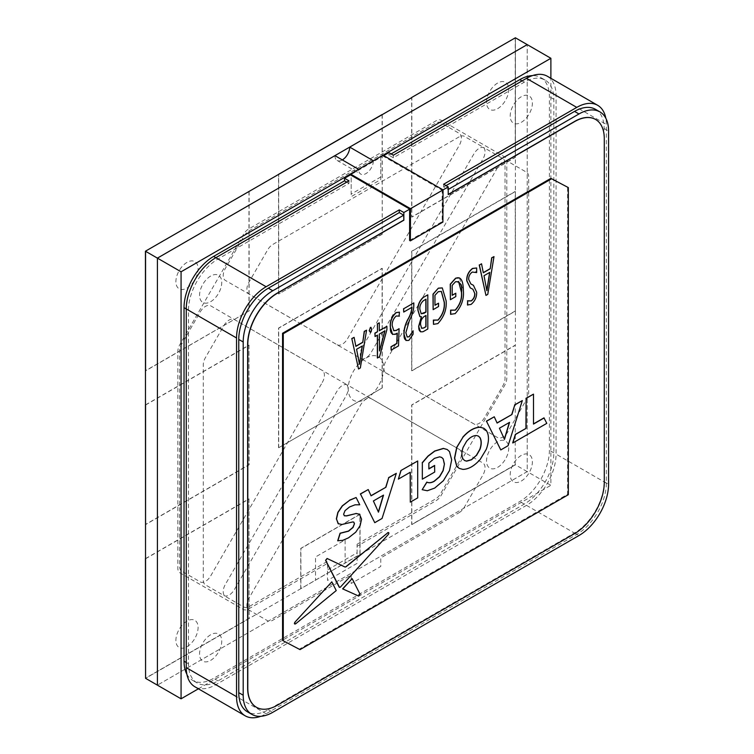 <?xml version="1.0" encoding="UTF-8"?>
<svg xmlns="http://www.w3.org/2000/svg" width="754" height="754" viewBox="0 0 754 754"><rect width="100%" height="100%" fill="white"/><g stroke="black" fill="none" stroke-linecap="round" stroke-linejoin="round"><path stroke-width="0.57" stroke-dasharray="3.77 2.83" d="M145.569 558.582L248.971 498.884L249.122 618.534L145.569 678.317L515.387 464.803L411.835 524.586L411.835 405.021L515.387 345.238L515.387 37.785L515.387 157.35L411.835 217.133L411.835 97.568M248.971 618.45L145.428 678.232M248.971 498.884L249.122 618.534M145.569 558.752L249.122 498.969M515.236 464.718L411.684 524.501L411.684 404.936L515.236 345.153L515.236 464.718L527.216 471.636L527.216 44.618L527.216 471.636L157.407 685.15L527.216 471.636L550.882 485.303L550.882 78.293M515.236 37.7L515.236 157.266L411.684 217.048L411.684 97.652M248.971 191.422L248.971 310.987L145.428 370.77M248.971 310.987L145.569 370.855M249.122 191.507L249.122 311.082M145.569 404.851L248.971 345.153L248.971 464.718L145.428 524.501M248.971 345.153L249.122 464.803L145.569 524.586M145.569 405.021L249.122 345.238M515.236 310.997L411.684 370.779L411.684 251.214L515.236 191.431L515.387 311.082L411.835 370.864L411.835 251.299L515.387 191.516L515.387 311.082M382.25 387.942L278.707 447.725L278.707 328.16L382.25 268.377L382.25 387.942L278.707 447.725M278.556 447.64L278.556 328.075L382.099 268.292L382.099 387.858M382.099 114.561L382.25 234.211L278.707 293.994L278.707 174.428M382.099 234.126L278.707 293.994M382.25 114.646L382.25 234.211M278.556 293.909L278.556 174.513M300.742 588.554L300.742 548.412L359.912 514.256L359.912 554.397L345.125 562.936L345.125 539.873L315.54 556.961L315.54 580.014L315.54 556.961L345.125 539.873L345.125 562.936L300.893 588.638L300.893 548.497L360.063 514.341L360.063 554.482L300.893 588.638M248.584 608.94L327.519 563.361L327.519 580.439L357.104 563.361L357.104 546.282L436.038 500.703A10.462 6.041 120 0 0 441.269 495.189L504.633 385.435A10.462 6.041 120 0 0 506.801 378.15L506.801 161.686A10.462 6.041 120 0 0 504.633 156.898L441.269 120.31A10.462 6.041 120 0 0 436.038 120.828L248.584 229.056A10.462 6.041 120 0 0 243.353 234.579L179.989 344.333A10.462 6.041 120 0 0 177.821 351.618L177.821 568.082A10.462 6.041 120 0 0 179.989 572.87L243.353 609.458A10.462 6.041 120 0 0 248.584 608.94M459.139 136.87L272.816 244.447A10.462 6.041 120 0 0 267.595 249.96L249.065 282.015A10.462 6.041 120 0 0 249.065 294.107L360.751 358.395A10.462 6.041 120 0 0 371.204 352.363L482.89 159.103A10.462 6.041 120 0 0 482.89 147.021L464.37 136.351A10.462 6.041 120 0 0 459.139 136.87M198.406 688.807L550.882 485.303M365.982 399.045A25.108 14.496 120 0 0 383.729 368.301A25.108 14.496 120 0 0 365.982 358.046A25.108 14.496 120 0 0 348.225 388.791A25.108 14.496 120 0 0 365.982 399.045M521.297 455.416A15.693 9.057 120 0 0 510.204 474.624A15.693 9.057 120 0 0 521.297 481.033A15.693 9.057 120 0 0 532.39 461.816A15.693 9.057 120 0 0 521.297 455.416M210.658 660.381A15.693 9.057 120 0 0 221.751 641.164A15.693 9.057 120 0 0 210.658 634.755A15.693 9.057 120 0 0 199.565 653.972A15.693 9.057 120 0 0 210.658 660.381M210.658 276.058A15.693 9.057 120 0 0 199.565 295.276A15.693 9.057 120 0 0 210.658 301.685A15.693 9.057 120 0 0 221.751 282.467A15.693 9.057 120 0 0 210.658 276.058M521.297 122.337A15.693 9.057 120 0 0 532.39 103.119A15.693 9.057 120 0 0 521.297 96.71A15.693 9.057 120 0 0 510.204 115.927A15.693 9.057 120 0 0 521.297 122.337M459.139 512.654A10.462 6.041 120 0 0 464.37 507.14L482.89 475.077A10.462 6.041 120 0 0 482.89 462.994L371.204 398.696A10.462 6.041 120 0 0 360.751 404.728L249.065 597.988A10.462 6.041 120 0 0 249.065 610.08L267.595 620.74A10.462 6.041 120 0 0 272.816 620.222L351.185 574.972L351.185 583.521L380.77 566.433L380.77 557.894L459.139 512.654M345.916 384.097L234.39 319.517A10.462 6.041 120 0 0 223.929 325.558L205.427 357.632A10.462 6.041 120 0 0 203.26 364.917L203.26 580.062A10.462 6.041 120 0 0 205.427 584.85L223.929 595.556A10.462 6.041 120 0 0 234.39 589.515L345.916 396.161A10.462 6.041 120 0 0 345.916 384.097M386.039 372.994L497.565 437.574A10.462 6.041 120 0 0 508.036 431.533L526.537 399.46A10.462 6.041 120 0 0 528.695 392.174L528.695 177.03A10.462 6.041 120 0 0 526.537 172.242L508.036 161.535A10.462 6.041 120 0 0 497.565 167.577L386.039 360.93A10.462 6.041 120 0 0 386.039 372.994M443.05 189.885L442.306 190.319L382.994 156.069L382.994 155.211L380.77 156.493L380.77 179.556L351.185 196.634L351.185 173.58L350.45 174.004M373.371 160.762L380.77 156.493L381.515 156.926L351.929 174.004L351.185 173.58L380.77 156.493L380.77 176.992L351.185 194.07L351.185 173.58L358.584 169.311A10.462 6.041 120 0 0 360.751 174.099A10.462 6.041 120 0 0 368.81 171.29A10.462 6.041 120 0 0 373.371 160.762M334.917 155.644A10.462 6.041 120 0 0 337.085 160.432A10.462 6.041 120 0 0 342.316 159.914M362.372 347.264A10.462 6.041 120 0 0 362.372 359.338L473.898 423.908A10.462 6.041 120 0 0 484.37 417.867L502.861 385.794A10.462 6.041 120 0 0 505.029 378.508L505.029 163.364A10.462 6.041 120 0 0 502.861 158.585L484.37 147.869A10.462 6.041 120 0 0 473.898 153.91L362.372 347.264M322.25 382.495A10.462 6.041 120 0 0 322.25 370.431L210.724 305.851A10.462 6.041 120 0 0 200.262 311.892L181.761 343.965A10.462 6.041 120 0 0 179.593 351.251L179.593 566.395A10.462 6.041 120 0 0 181.761 571.183L200.262 581.899A10.462 6.041 120 0 0 210.724 575.849L322.25 382.495M337.085 344.738A10.462 6.041 120 0 0 347.537 338.697L459.224 145.437A10.462 6.041 120 0 0 459.224 133.354L440.694 122.685A10.462 6.041 120 0 0 435.473 123.204L249.15 230.781A10.462 6.041 120 0 0 243.928 236.294L225.399 268.349A10.462 6.041 120 0 0 225.399 280.441L337.085 344.738M357.104 544.228L435.473 498.988A10.462 6.041 120 0 0 440.694 493.474L459.224 461.41A10.462 6.041 120 0 0 459.224 449.327L347.537 385.03A10.462 6.041 120 0 0 337.085 391.062L225.399 584.322A10.462 6.041 120 0 0 225.399 596.414L243.928 607.074A10.462 6.041 120 0 0 249.15 606.555L327.519 561.315L327.519 569.854L357.104 552.776L357.104 544.228M497.631 108.67A15.693 9.057 120 0 0 508.724 89.453A15.693 9.057 120 0 0 497.631 83.053A15.693 9.057 120 0 0 486.537 102.261A15.693 9.057 120 0 0 497.631 108.67M186.992 262.392A15.693 9.057 120 0 0 175.899 281.61A15.693 9.057 120 0 0 186.992 288.019A15.693 9.057 120 0 0 198.085 268.801A15.693 9.057 120 0 0 186.992 262.392M186.992 646.715A15.693 9.057 120 0 0 198.085 627.498A15.693 9.057 120 0 0 186.992 621.098A15.693 9.057 120 0 0 175.899 640.306A15.693 9.057 120 0 0 186.992 646.715M497.631 441.75A15.693 9.057 120 0 0 486.537 460.967A15.693 9.057 120 0 0 497.631 467.367A15.693 9.057 120 0 0 508.724 448.149A15.693 9.057 120 0 0 497.631 441.75M509.553 422.353L499.271 428.112L504.379 439.167M497.027 422.928L494.115 416.708M508.092 445.699L522.183 400.497M533.493 423.908L533.342 394.059M512.899 442.758L546.65 423.267L543.964 417.867M383.522 495.114L373.249 500.882L378.357 511.928M371.006 495.689L368.084 489.469M382.061 518.46L396.161 473.258M374.615 522.597L381.92 518.375M428.866 468.762L428.715 463.022L434.276 458.281L439.459 456.745L441.599 457.376M434.719 472.042L434.577 465.472M422.183 479.11L434.577 471.957M434.69 488.083L443.277 480.581L449.346 470.505L451.533 459.742L449.346 451.495L447.122 449.459M427.32 490.75L434.54 487.998M422.183 489.685L427.169 490.666M336.237 590.58L331.656 581.758M295.634 623.831L336.096 590.495M294.748 624.02L295.483 623.746M359.752 504.784L356.029 497.536M349.573 506.952L354.889 504.728L359.601 504.699M343.607 514.219L344.917 510.515L349.422 506.867M359.96 514.407L359.404 514.039M360.12 525.661L361.42 519.101L359.818 514.322M342.768 540.335L348.405 537.725L355.577 532.107L359.969 525.576M352.815 521.928L353.711 522.079M359.196 362.231L359.375 363.701M356.576 349.281L359.045 362.146M362.165 346.058L356.425 349.196M366.387 330.29L360.186 367.858L358.386 368.894M399.3 312.081L399.3 316.039M396.199 315.992L396.057 315.907C393.136 318.659 391.816 321.901 392.08 325.634L393.739 330.686M398.932 328.782L398.357 345.822L391.006 350.063M397.132 333.23L392.598 334.484M405.869 332.693L407.151 336.981M413.088 334.286L408.791 340.214L406.076 340.525M411.854 307.368L403.701 311.902M409.347 320.629L405.718 332.608M419.865 309.3L421.147 313.73M425.85 299.281L423.258 300.62C420.628 303.023 419.45 305.888 419.724 309.215M424.021 316.595L423.88 316.501C421.335 318.753 420.195 321.468 420.44 324.654L421.561 328.263M425.85 315.53L423.88 316.501M427.81 328.989L423.126 331.515L420.553 331.835M427.659 294.739L427.659 328.904M421.524 316.755L419.884 316.623M442.23 287.887L445.982 300.789C446.679 309.14 443.927 316.708 437.725 323.504L433.362 324.258M433.362 320.092L433.908 320.441M441.297 291.374L438.14 291.609L434.804 295.219L434.954 305.116M438.555 306.529L432.994 309.574M463.38 290.921L463.229 290.837C463.927 299.187 461.175 306.755 454.973 313.551L450.6 314.305M455.529 281.732L452.051 285.266L452.193 295.153M472.287 272.062L472.136 271.977C469.582 273.862 468.385 276.35 468.573 279.423L470.788 283.919M473.361 285.266L476.509 292.109C476.698 296.944 474.832 301.025 470.93 304.333L467.489 304.965M472.871 289.216L470.279 287.915M476.471 267.868L476.509 272.392M484.002 275.71L486.811 290.13M489.6 272.486L483.851 275.625M481.401 263.712L483.144 272.703M493.813 256.718L487.621 294.286L485.821 295.323M379.319 334.069L379.319 350.912M384.757 330.931L379.168 333.984M377.368 335.2L375.049 336.359M379.168 322.91L379.319 330.563M386.896 329.649L379.356 356.783L377.368 357.943M463.154 447.292L463.003 447.207C461.325 452.108 461.325 456.047 463.003 459.026L464.615 460.543M478.356 436.066L476.358 435.444C473.06 435.407 469.77 437.311 466.472 441.147L463.003 447.207M459.101 468.309L462.767 469.308C468.526 469.177 474.294 465.84 480.081 459.309L486.132 449.214C489.044 441.231 489.044 434.926 486.132 430.308L483.908 428.272M340.554 587.036L388.282 534.266C389.026 532.795 388.81 532.277 387.65 532.71M360.007 594.124L351.995 578.544M342.627 588.855L358.367 595.896L359.865 594.039M417.697 497.885L417.556 460.911M410.157 502.07L417.556 497.8M398.216 479.035L410.157 472.136M345.737 566.819L344.832 566.933M339.338 587.291L340.403 586.951M370.402 327.377L371.665 329.14L369.856 332.457M386.745 326.275L386.745 329.564M476.509 272.477L472.136 271.977M455.652 293.155L455.652 296.492L450.242 299.611M459.478 277.934L463.229 290.837M450.6 310.139L451.146 310.488M458.545 281.421L455.388 281.647M438.413 303.117L438.413 306.444M413.663 302.825L413.663 304.296C413.767 309.47 412.278 314.88 409.196 320.544M412.938 331.166L412.938 334.201M399.3 316.049L396.057 315.907M353.965 337.283L355.718 346.274M337.971 523.568L341.826 524.398L352.665 521.834M344.324 515.745L343.466 514.134M337.698 540.759L342.627 540.25M500.647 449.836L507.942 445.614M300.007 649.618L299.263 649.194L567.602 494.266L567.602 187.152M568.337 494.699L567.602 494.266M282.552 640.391L299.263 649.194M409.62 240.451L442.164 221.657L442.164 190.404L442.9 190.828M442.9 222.081L442.164 221.657M547.395 76.277A41.838 24.156 -60 0 1 556.066 95.438L556.066 454.134A41.838 24.156 -60 0 1 526.481 505.369L215.833 684.717A41.838 24.156 -60 0 1 194.918 686.79M260.733 716.3A41.838 24.156 120 0 0 266.134 713.755L576.772 534.407A41.838 24.156 120 0 0 606.357 483.173L606.357 124.467A41.838 24.156 120 0 0 605.801 118.208M443.644 184.249L443.644 186.983L448.225 189.461M443.644 186.983L446.01 185.616M595.471 109.33A41.838 24.156 -60 0 1 604.133 128.482L604.133 481.712A41.838 24.156 -60 0 1 574.548 532.955L268.349 709.74A41.838 24.156 -60 0 1 247.435 711.814M448.225 194.419L448.074 189.546M256.379 707.243A41.838 24.156 120 0 0 277.227 705.131L574.548 533.474A41.838 24.156 120 0 0 604.133 482.23L604.133 138.557A41.838 24.156 120 0 0 595.547 119.452M348.97 180.837L348.97 183.401L218.057 258.98A41.838 24.156 120 0 0 188.472 310.224L188.472 663.793A41.838 24.156 120 0 0 197.133 682.945A41.838 24.156 120 0 0 218.057 680.881L524.256 504.096A41.838 24.156 120 0 0 553.841 452.852L553.841 99.274A41.838 24.156 120 0 0 545.18 80.122A41.838 24.156 120 0 0 524.256 82.195L393.343 157.775L393.343 155.211M391.128 153.929L388.904 155.211L388.904 152.657M393.343 157.775L388.904 155.211M186.86 674.17A41.838 24.156 120 0 0 192.694 680.391A41.838 24.156 120 0 0 213.618 678.317L519.817 501.533A41.838 24.156 120 0 0 549.402 450.289L549.402 96.71A41.838 24.156 120 0 0 540.741 77.558A41.838 24.156 120 0 0 532.437 75.607M348.97 183.401L346.746 182.119M383.729 155.644L382.994 156.069M526.481 505.369L576.772 534.407M606.357 483.173L556.066 454.134M266.134 713.755L215.833 684.717M604.133 128.482L608.572 131.045M604.133 481.712L608.572 484.275M574.548 532.955L578.987 535.519M268.349 709.74L272.788 712.304M556.066 95.438L606.357 124.467M524.256 82.195L522.041 80.914M553.841 99.274L549.402 96.71M553.841 452.852L549.402 450.289M524.256 504.096L519.817 501.533M218.057 680.881L213.618 678.317M188.472 663.793L186.257 662.512M188.472 310.224L186.257 308.942M218.057 258.98L215.833 257.698M337.085 160.432L360.751 174.099M545.18 80.122L540.741 77.558M197.133 682.945L192.694 680.391"/><path stroke-width="1.13" d="M145.428 558.667L145.569 678.317L145.569 558.582M411.684 97.652L145.428 251.205L145.569 678.317L157.407 685.15L157.407 258.122L145.569 251.289L145.569 370.855L145.428 251.205M411.684 97.483L515.387 37.785L527.216 44.618L157.407 258.122L157.407 685.15L181.073 698.807L198.406 688.807M145.428 404.936L145.569 524.586L145.569 404.851M382.099 114.561L278.556 174.344L382.099 114.561M326.039 160.762L320.12 164.183L326.039 160.762M364.502 138.557L358.584 141.978L364.502 138.557M550.882 78.293L550.882 58.284L181.073 271.789L181.073 698.807M550.882 58.284L527.216 44.618L349.705 147.105L373.371 160.762M181.073 271.789L157.407 258.122L334.917 155.644L358.584 169.311M342.316 159.914A10.462 6.041 120 0 0 349.705 147.105M509.553 422.353L499.421 428.206L504.492 439.403L509.553 422.353M504.379 439.167L509.346 422.476M511.928 414.502L497.093 423.06L494.266 416.792L486.5 421.269L500.788 449.921L508.092 445.699L522.334 400.581L514.756 404.955L511.928 414.502L497.027 422.928M514.756 404.955L511.777 414.417M522.334 400.581L514.605 404.87M486.5 421.269L500.788 449.921M494.266 416.792L486.358 421.184M544.115 417.952L533.493 424.078L533.493 394.144L526.094 398.414L526.094 428.347L515.519 434.455L512.833 442.966L546.801 423.352L543.964 417.867L533.493 423.908M526.094 428.347L515.368 434.37L512.682 442.881M526.094 398.414L525.953 428.263M533.493 394.144L525.953 398.329M383.522 495.114L373.39 500.967L378.461 512.164L383.522 495.114M378.357 511.928L383.315 495.237M371.062 495.821L368.235 489.553L360.478 494.03L374.757 522.682L382.061 518.46L396.302 473.342L388.725 477.725L385.897 487.263L371.062 495.821M385.897 487.263L371.006 495.689M388.725 477.725L385.746 487.178M396.302 473.342L388.583 477.631M374.757 522.682L360.478 494.03M368.235 489.553L360.327 493.945M434.719 465.557L428.866 468.941L428.866 463.107L434.427 458.366L439.61 456.83L441.674 457.424L443.163 458.828L444.445 464.002L443.163 470.703L439.591 476.792L434.332 481.25C431.495 482.89 429.035 483.191 426.952 482.174L422.183 489.685L427.32 490.75L434.69 488.083L443.427 480.666L449.497 470.59L451.684 459.827L449.497 451.58L447.197 449.497L443.475 448.489L434.822 451.109L428.159 456.132L422.334 462.852L422.334 479.195L434.719 472.042L434.577 465.472L428.866 468.762M422.334 479.195L422.334 462.852M447.122 449.459L443.324 448.404L434.672 451.024L428.008 456.047L422.183 462.767M434.332 481.25L434.191 481.165C431.354 482.805 428.894 483.107 426.811 482.089L422.183 489.685M444.445 464.002L443.013 470.619L439.441 476.707L434.191 481.165M443.163 458.828L444.294 463.917M441.599 457.376L443.013 458.743M295.059 622.295C294.258 623.784 294.446 624.303 295.634 623.831L336.237 590.58L331.807 581.843L294.908 622.201C294.107 623.699 294.296 624.218 295.483 623.746M294.748 624.02L295.634 623.831M331.807 581.843L294.908 622.201M359.96 514.407L356.095 513.531L346.68 515.906L344.474 515.83L343.607 514.219L345.068 510.599L349.573 506.952L355.04 504.812L359.752 504.784L356.124 497.517L349.611 500.307L342.42 505.934L337.981 512.494L336.51 518.931L338.112 523.653L341.977 524.482L352.815 521.928L353.786 522.117L354.465 523.691L352.881 527.395L348.452 531.07L340.073 533.219L337.698 540.759L342.768 540.335L348.555 537.809L355.728 532.192L360.12 525.661L361.571 519.186L359.404 514.039M349.611 500.307L342.269 505.849L337.839 512.409L336.359 518.846L338.452 523.879M356.029 497.536L349.46 500.222M356.095 513.531L346.529 515.821L344.22 515.708M359.818 514.322L355.954 513.446M354.465 523.691L353.032 527.48L348.593 531.165L340.224 533.304L337.849 540.844M353.711 522.079L354.323 523.606M359.762 361.901L362.344 345.954L356.576 349.281L359.488 364.267L362.165 346.058M359.347 364.173L359.611 361.816M362.759 342.382L364.399 331.44L366.567 330.186L360.337 367.943L358.536 368.979L351.798 338.537L354.116 337.368L355.86 346.359L362.759 342.382L364.248 331.345L366.387 330.29M351.948 338.621L354.116 337.368M355.831 346.209L362.617 342.288M358.536 368.979L351.798 338.537M399.45 316.133L396.199 315.992C393.286 318.744 391.967 321.986 392.231 325.719L393.814 330.733L396.5 330.403L399.083 328.659L398.508 345.907L391.147 350.148L391.147 346.821L396.924 343.485L397.283 333.127L395.68 334.201C391.722 335.012 389.969 332.627 390.431 327.029L390.28 326.944C389.856 321.487 391.76 316.699 396.01 312.599L399.45 312.156L399.073 315.898M393.739 330.686L396.35 330.309L398.932 328.782M391.147 350.148L391.006 346.736L396.774 343.4L397.132 333.23M390.431 327.029C389.997 321.572 391.91 316.793 396.152 312.684L399.45 312.156M407.151 336.981L409.026 336.746L412.938 331.166M409.177 336.831L413.088 330.789L413.088 334.286L408.941 340.299C405.35 341.1 403.729 339.017 404.069 334.06C404.021 329.526 405.266 324.776 407.791 319.809C410.374 315.53 411.778 311.355 412.004 307.283L403.701 312.071L403.701 308.744L413.805 302.91L413.805 304.38C413.918 309.555 412.429 314.974 409.347 320.629L405.869 332.693L407.226 337.029L409.026 336.746M404.069 334.06L403.918 333.975C403.88 329.441 405.124 324.691 407.641 319.724C410.233 315.445 411.637 311.27 411.854 307.198M403.701 308.744L413.805 302.91M421.147 313.73L425.85 312.033L425.85 299.281M423.823 313.372L426.001 312.118L426.001 299.197L423.399 300.705C420.77 303.108 419.592 305.973 419.865 309.3L421.222 313.777L423.682 313.287M423.748 327.999L426.001 326.699L426.001 315.445L424.021 316.595C421.486 318.838 420.336 321.553 420.591 324.738L421.637 328.301L423.748 327.999L425.85 326.614L425.85 315.53M421.561 328.263L423.597 327.915M427.81 328.989L423.277 331.609C420.053 332.486 418.564 330.77 418.79 326.473L421.524 316.755L419.959 316.671L418.065 310.337C417.735 305.455 419.46 301.166 423.23 297.462L427.81 294.823L427.81 328.989M423.23 297.462L427.81 294.823M419.884 316.623L417.914 310.252C417.584 305.37 419.309 301.082 423.088 297.378M438.498 288.235L442.306 287.934L446.132 300.874C446.83 309.225 444.078 316.803 437.876 323.589L433.503 324.343L433.503 320.177L438.112 320.12C442.871 314.701 444.945 308.735 444.332 302.222L441.373 291.412L438.291 291.694L434.954 295.304L434.954 305.285L438.555 303.202L438.555 306.529L433.145 309.658L433.145 294.239L438.357 288.151L442.23 287.887M433.503 324.343L433.362 320.092L437.961 320.035C442.73 314.616 444.794 308.65 444.181 302.137L441.297 291.374M433.974 320.488L433.362 320.092M434.954 305.116L438.555 303.202M433.145 309.658L432.994 294.154L438.357 288.151M450.751 314.39L450.751 310.224L455.359 310.167C460.119 304.739 462.193 298.772 461.58 292.269C462.277 285.04 460.27 281.525 455.529 281.732L452.193 285.351L452.193 295.323L455.802 293.24L455.802 296.576L450.392 299.696L450.392 284.286L455.746 278.283C462.409 275.464 463.305 284.692 463.38 290.921C464.078 299.272 461.325 306.84 455.124 313.636L450.6 314.305L450.6 310.139L455.209 310.082C459.968 304.654 462.042 298.688 461.429 292.184L458.545 281.421M452.193 295.153L455.802 293.24M450.392 299.696L450.242 284.201L455.595 278.188L459.478 277.934M467.716 305.106L467.64 300.884L471.344 300.94C473.776 299.027 474.954 296.595 474.85 293.626L472.947 289.263L470.355 287.953L466.914 280.865C466.641 275.879 468.554 271.77 472.645 268.528L476.66 267.972L476.66 272.562L472.287 272.062C469.723 273.947 468.536 276.435 468.724 279.508L470.854 283.956L473.427 285.314L476.66 292.194C476.839 297.029 474.982 301.11 471.08 304.418L467.489 304.965L467.64 300.931M470.788 283.919L473.361 285.266M470.279 287.915L466.764 280.78C466.5 275.794 468.404 271.685 472.494 268.433L476.66 267.972M474.85 293.626L472.871 289.216M486.924 290.686L489.78 272.382L484.002 275.71L486.858 290.658M486.773 290.601L489.6 272.486M490.194 268.81L491.825 257.868L493.993 256.614L487.772 294.371L485.962 295.408L479.384 265.05L481.542 263.796L483.295 272.788L490.194 268.81L491.683 257.774L493.813 256.718M483.267 272.637L490.043 268.716M481.542 263.796L479.384 265.05M485.962 295.408L479.233 264.965M379.545 350.987L384.964 330.808L379.319 334.069L379.545 350.987L384.813 330.723M377.509 358.027L377.509 335.115L375.049 336.538L375.049 333.202L377.509 331.779L377.509 323.862L379.319 322.825L379.319 330.733L386.896 326.359L386.896 329.649L379.507 356.868L377.368 357.943L377.368 335.2M377.509 331.779L377.368 323.777L379.168 322.91M379.319 330.563L386.896 326.359M370.553 327.462L371.807 329.225L370.553 332.467L369.29 330.686L370.402 327.377L371.109 327.396M369.29 330.686L370.402 327.377M464.615 460.543L466.472 461.071L471.41 459.676L476.358 455.369L479.817 449.318C481.495 444.408 481.495 440.468 479.817 437.499L478.356 436.066M476.5 455.454L479.968 449.403C481.646 444.492 481.646 440.553 479.968 437.584L478.432 436.104L476.5 435.529C473.21 435.492 469.912 437.395 466.622 441.241L463.154 447.292C461.476 452.193 461.476 456.142 463.154 459.111L464.69 460.581L466.622 461.165L471.561 459.761L476.358 455.369M462.909 437.282L456.867 447.376L454.662 458.102L456.867 466.283L459.167 468.357L462.909 469.393C468.668 469.261 474.445 465.925 480.232 459.393L486.283 449.299C489.195 441.316 489.195 435.011 486.283 430.393L483.974 428.31L480.232 427.282C474.445 427.433 468.668 430.77 462.909 437.282L456.717 447.292L454.511 458.017L456.717 466.198L459.101 468.309M483.908 428.272L480.081 427.198C474.294 427.348 468.526 430.685 462.767 437.197M344.832 566.933L327.085 558.469L325.577 560.307L339.177 587.13L340.261 587.262L388.433 534.35C389.168 532.88 388.96 532.362 387.801 532.795L345.888 566.904L344.974 567.017L327.085 558.469M387.801 532.795L345.737 566.819M327.227 558.554L325.728 560.392L339.488 587.375M345.888 566.904L344.974 567.017M352.146 578.629L342.627 588.855L358.518 595.98L360.007 594.124L352.146 578.629L342.778 588.94M401.043 470.609L398.357 479.12L410.308 472.221L410.308 502.155L417.697 497.885L417.697 460.996L400.902 470.524L398.357 479.12M417.697 460.996L400.902 470.524M410.308 502.155L410.157 472.306M568.337 494.699L568.337 187.586L551.626 178.783L283.287 333.711L283.287 640.825L300.007 649.618L568.337 494.699M388.527 532.541L387.65 532.71M370.402 332.382L369.14 330.601M375.049 336.359L374.898 333.117L377.368 331.694M476.509 272.392L475.868 271.883M467.489 300.799L471.193 300.855C473.635 298.942 474.803 296.511 474.709 293.542M420.553 331.835L418.64 326.388L421.373 316.755M406.076 340.525L403.918 333.975M403.701 311.902L403.56 308.659M392.598 334.484L390.28 326.944M283.287 640.825L282.552 640.391L282.552 333.277L283.287 333.711M551.626 178.783L550.882 178.359L282.552 333.277M568.337 187.586L550.882 178.359M410.355 209.612L409.62 209.188L403.852 212.524L403.852 220.206L277.378 293.231A41.838 24.156 120 0 0 247.793 344.465L247.793 688.138A41.838 24.156 120 0 0 256.454 707.29A41.838 24.156 120 0 0 277.378 705.216L574.699 533.559A41.838 24.156 120 0 0 604.284 482.315L604.284 138.651A41.838 24.156 120 0 0 595.622 119.49A41.838 24.156 120 0 0 574.699 121.564L448.225 194.589L448.225 186.898L410.506 208.679L350.45 174.004L350.45 174.853L410.506 209.527L410.355 240.875L442.9 222.081L443.05 189.885L382.994 155.211M410.355 240.875L409.62 240.451L409.62 209.188M403.852 212.524L399.262 209.876L266.134 286.737A41.838 24.156 120 0 0 236.549 337.981L236.549 696.677A41.838 24.156 120 0 0 245.21 715.829L194.918 686.79A41.838 24.156 -60 0 1 186.257 667.639L186.257 308.942A41.838 24.156 -60 0 1 215.833 257.698L348.97 180.837L344.531 178.274L344.531 180.837L213.618 256.417A41.838 24.156 120 0 0 184.033 307.66L184.033 661.23A41.838 24.156 120 0 0 186.86 674.17M245.21 715.829A41.838 24.156 120 0 0 260.733 716.3M448.225 189.461L578.987 113.967A41.838 24.156 -60 0 1 599.911 111.894A41.838 24.156 -60 0 1 608.572 131.045L608.572 484.275A41.838 24.156 -60 0 1 578.987 535.519L272.788 712.304A41.838 24.156 -60 0 1 251.864 714.377A41.838 24.156 -60 0 1 243.203 695.226L243.203 341.996A41.838 24.156 -60 0 1 272.788 290.752L403.701 215.163L399.262 212.609L399.262 209.876M446.01 185.616L574.548 111.404A41.838 24.156 -60 0 1 595.471 109.33L599.911 111.894M251.864 714.377L247.435 711.814A41.838 24.156 -60 0 1 238.764 692.662L238.764 339.432A41.838 24.156 -60 0 1 268.349 288.188L399.262 212.609M403.852 220.206L403.701 215.163M595.547 119.452A41.838 24.156 120 0 0 595.471 119.405A41.838 24.156 120 0 0 574.548 121.479L448.225 194.419M403.701 220.121L277.227 293.136A41.838 24.156 120 0 0 247.642 344.38L247.642 688.053A41.838 24.156 120 0 0 256.303 707.205A41.838 24.156 120 0 0 256.379 707.243M448.225 186.898L443.644 184.249L576.772 107.388L526.481 78.35A41.838 24.156 -60 0 1 547.395 76.277L597.686 105.315A41.838 24.156 120 0 0 576.772 107.388M605.801 118.208A41.838 24.156 120 0 0 597.686 105.315M383.729 155.644L388.904 152.657L393.343 155.211L526.481 78.35M532.437 75.607A41.838 24.156 120 0 0 519.817 79.632L391.128 153.929M346.746 182.119L344.531 180.837M350.45 174.853L344.531 178.274M410.506 208.679L410.506 209.527M186.257 667.639L236.549 696.677M236.549 337.981L184.033 307.66M213.618 256.417L266.134 286.737M574.548 111.404L578.987 113.967M238.764 692.662L243.203 695.226M238.764 339.432L243.203 341.996M268.349 288.188L272.788 290.752M522.041 80.914L519.817 79.632M186.257 662.512L184.033 661.23"/></g></svg>
